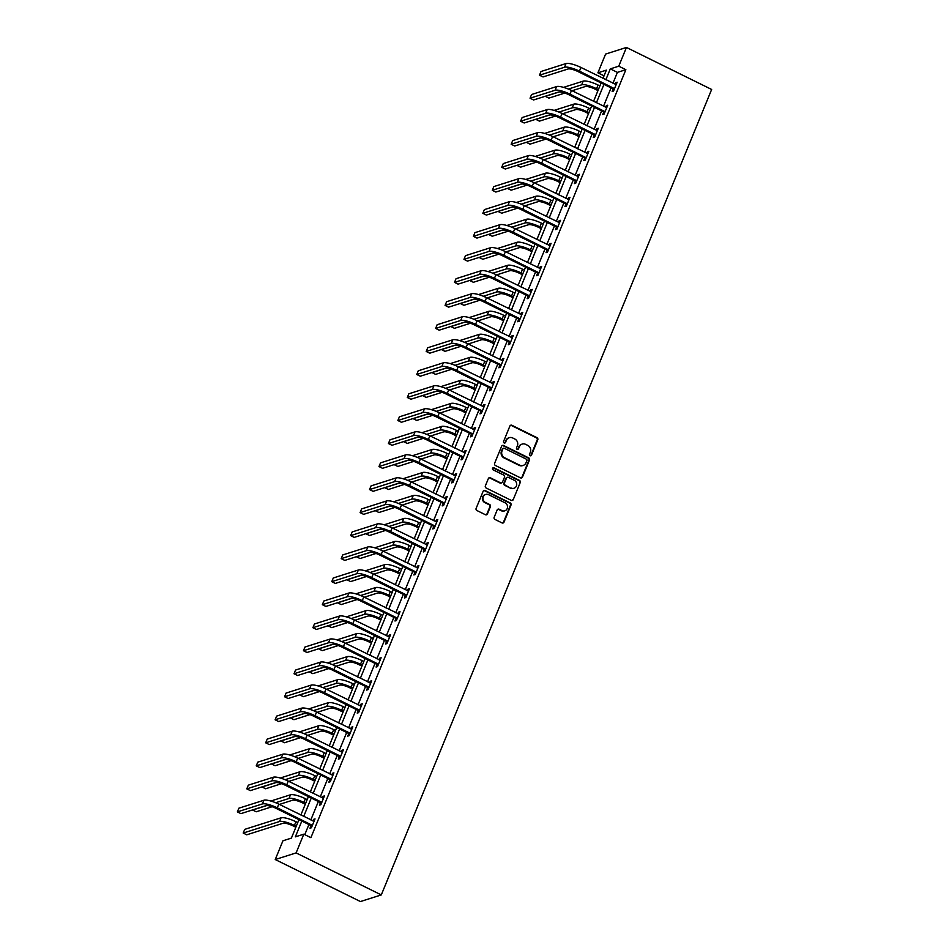 <?xml version="1.0" encoding="UTF-8"?>
<svg xmlns="http://www.w3.org/2000/svg" width="949" height="949" viewBox="0 0 949 949"><rect width="100%" height="100%" fill="white"/><g stroke="black" fill="none" stroke-linecap="round" stroke-linejoin="round"><path stroke-width="1.42" d="M530.064 455.722A1.127 1.056 72.4 0 0 531.464 455.188L537.775 439.79A1.613 1.507 72.4 0 0 536.968 437.655L511.891 425.282A1.613 1.507 72.4 0 0 509.898 426.042L503.587 441.439A1.127 1.056 72.4 0 0 504.904 442.993A1.127 1.056 72.4 0 0 505.532 442.4L506.351 440.407A5.16 4.816 72.4 0 1 512.721 437.975L514.809 439.007A5.16 4.816 72.4 0 1 517.359 445.84L516.553 447.833A1.127 1.056 72.4 0 0 517.869 449.387A1.127 1.056 72.4 0 0 518.498 448.794L519.317 446.801A5.16 4.816 72.4 0 1 525.675 444.369L527.763 445.389A5.16 4.816 72.4 0 1 530.325 452.234L529.506 454.227A1.127 1.056 72.4 0 0 530.064 455.722M530.527 455.828A1.127 1.056 72.4 0 0 530.894 455.366L537.205 439.968A1.613 1.507 72.4 0 0 536.41 437.833L511.321 425.46A1.613 1.507 72.4 0 0 510.526 425.318M504.607 443.041A1.127 1.056 72.4 0 0 504.975 442.578L506.351 440.407M517.573 449.435A1.127 1.056 72.4 0 0 517.94 448.972L519.317 446.801M494.168 517.3A1.613 1.507 72.4 0 0 494.975 519.435L502.009 522.899A1.613 1.507 72.4 0 0 504.002 522.14L511.013 505.046A1.613 1.507 72.4 0 0 510.206 502.911L485.129 490.538A1.613 1.507 72.4 0 0 483.136 491.309L476.125 508.391A1.613 1.507 72.4 0 0 476.92 510.526L485.425 514.726A1.613 1.507 72.4 0 0 487.418 513.967L490.419 506.647A1.613 1.507 72.4 0 0 489.613 504.512L485.402 502.436A4.318 4.021 72.4 0 1 485.686 494.441A4.318 4.021 72.4 0 1 488.581 494.678L505.093 502.828A4.318 4.021 72.4 0 1 504.809 510.811A4.318 4.021 72.4 0 1 501.914 510.574L499.162 509.222A1.613 1.507 72.4 0 0 497.169 509.981L494.168 517.3M618.76 66.193L625.865 69.692L310.892 837.67L303.799 834.171L296.112 852.914L381.296 894.919L711.643 89.467L626.447 47.45L618.76 66.193L610.302 68.886L605.853 79.728M520.491 477.857A1.613 1.507 72.4 0 0 522.472 477.098L529.483 460.004A1.613 1.507 72.4 0 0 528.688 457.869L503.599 445.496A1.613 1.507 72.4 0 0 501.606 446.255L494.607 463.349A1.613 1.507 72.4 0 0 495.402 465.484L520.491 477.857M520.242 482.519L513.243 499.613A1.613 1.507 72.4 0 1 511.25 500.384L486.161 488.011A1.613 1.507 72.4 0 1 485.366 485.876L488.367 478.557A1.613 1.507 72.4 0 1 490.348 477.798L500.526 482.816A1.613 1.507 72.4 0 0 502.507 482.056L504.5 477.193A1.613 1.507 72.4 0 0 503.705 475.058L493.112 469.838A1.127 1.056 72.4 0 1 493.183 467.75A1.127 1.056 72.4 0 1 493.943 467.81L519.447 480.384A1.613 1.507 72.4 0 1 520.242 482.519L513.243 499.613M298.959 819.651L291.39 838.109L282.932 840.79L275.246 859.533L360.442 901.55L381.296 894.919M625.865 69.692L617.408 72.385L612.959 83.227M611.049 87.877L603.517 106.252M601.607 110.891L594.074 129.278M592.164 133.916L584.631 152.291M582.722 156.941L575.189 175.316M573.291 179.954L565.746 198.341M563.848 202.979L556.304 221.366M554.406 226.004L546.861 244.379M544.963 249.018L537.419 267.404M535.521 272.043L527.976 290.43M526.078 295.068L518.534 313.443M516.636 318.081L509.091 336.468M507.193 341.106L499.649 359.493M497.751 364.131L490.218 382.506M488.308 387.156L480.775 405.531M478.865 410.17L471.333 428.557M469.423 433.195L461.89 451.582M459.98 456.22L452.448 474.595M450.538 479.233L443.005 497.62M441.095 502.258L433.563 520.645M431.653 525.283L424.12 543.658M422.222 548.297L414.677 566.683M412.779 571.322L405.235 589.709M403.337 594.347L395.792 612.722M393.894 617.372L386.35 635.747M384.452 640.385L376.907 658.772M375.009 663.41L367.465 681.785M365.567 686.435L358.022 704.81M356.124 709.449L348.58 727.836M346.682 732.474L339.149 750.861M337.239 755.499L329.706 773.874M327.796 778.512L320.264 796.899M318.354 801.537L310.821 819.924M308.911 824.562L304.771 834.646M613.113 89.111L612.129 91.507L613.54 91.057L617.17 82.207L615.771 82.658L615.094 84.283M603.671 112.136L602.698 114.532L604.098 114.082L607.728 105.232L606.328 105.683L605.652 107.308M594.228 135.161L593.255 137.558L594.655 137.107L598.297 128.245L596.885 128.696L596.209 130.333M584.786 158.175L583.813 160.571L585.213 160.132L588.855 151.271L587.443 151.721L586.767 153.347M575.355 181.2L574.37 183.596L575.782 183.145L579.412 174.296L578 174.746L577.324 176.372M565.912 204.225L564.928 206.621L566.339 206.17L569.969 197.321L568.558 197.76L567.882 199.397M556.47 227.238L555.485 229.634L556.897 229.195L560.527 220.334L559.115 220.785L558.451 222.422M547.027 250.263L546.043 252.659L547.454 252.209L551.084 243.359L549.673 243.81L549.008 245.435M537.585 273.288L536.6 275.685L538.012 275.234L541.642 266.384L540.23 266.823L539.566 268.46M528.142 296.313L527.158 298.698L528.569 298.259L532.199 289.398L530.788 289.848L530.123 291.485M518.7 319.327L517.715 321.723L519.127 321.272L522.757 312.423L521.345 312.873L520.681 314.499M509.257 342.352L508.273 344.748L509.684 344.297L513.314 335.448L511.902 335.887L511.238 337.524M499.815 365.377L498.83 367.773L500.242 367.322L503.872 358.461L502.46 358.912L501.796 360.549M490.372 388.39L489.387 390.786L490.799 390.347L494.429 381.486L493.017 381.937L492.353 383.562M480.929 411.415L479.945 413.811L481.357 413.361L484.986 404.511L483.575 404.962L482.911 406.587M471.487 434.44L470.502 436.837L471.914 436.386L475.544 427.524L474.144 427.975L473.468 429.612M462.044 457.454L461.06 459.85L462.471 459.411L466.101 450.55L464.702 451L464.025 452.637M452.602 480.479L451.629 482.875L453.029 482.424L456.659 473.575L455.259 474.026L454.583 475.651M443.159 503.504L442.187 505.9L443.586 505.449L447.228 496.6L445.816 497.039L445.14 498.676M433.717 526.529L432.744 528.913L434.144 528.474L437.786 519.613L436.374 520.064L435.698 521.701M424.286 549.542L423.301 551.938L424.713 551.488L428.343 542.638L426.931 543.089L426.255 544.714M414.843 572.567L413.859 574.964L415.271 574.513L418.9 565.663L417.489 566.102L416.813 567.739M405.401 595.592L404.416 597.989L405.828 597.538L409.458 588.677L408.046 589.127L407.382 590.764M395.958 618.606L394.974 621.002L396.385 620.551L400.015 611.702L398.604 612.152L397.939 613.778M386.516 641.631L385.531 644.027L386.943 643.576L390.573 634.727L389.161 635.178L388.497 636.803M377.073 664.656L376.089 667.052L377.5 666.601L381.13 657.74L379.719 658.191L379.054 659.828M367.631 687.669L366.646 690.065L368.058 689.626L371.688 680.765L370.276 681.216L369.612 682.841M358.188 710.694L357.204 713.09L358.615 712.64L362.245 703.79L360.834 704.241L360.169 705.866M348.746 733.719L347.761 736.116L349.173 735.665L352.803 726.815L351.391 727.254L350.727 728.891M339.303 756.733L338.318 759.129L339.73 758.69L343.36 749.829L341.948 750.279L341.284 751.916M329.861 779.758L328.876 782.154L330.288 781.703L333.918 772.854L332.506 773.305L331.842 774.93M320.418 802.783L319.433 805.179L320.845 804.728L324.475 795.879L323.075 796.318L322.399 797.955M310.975 825.808L309.991 828.204L311.402 827.753L315.032 818.892L313.633 819.343L312.956 820.98M604.015 75.837L597.906 72.824L605.592 54.081L626.447 47.45M275.246 859.533L296.112 852.914M301.818 821.063L295.341 836.852L303.799 834.171M603.955 84.366L596.411 102.753M594.513 107.391L586.968 125.778M585.07 130.416L577.526 148.791M575.628 153.43L568.083 171.816M566.185 176.455L558.653 194.842M556.743 199.48L549.21 217.855M547.3 222.505L539.767 240.88M537.858 245.518L530.325 263.905M528.415 268.543L520.882 286.918M518.973 291.568L511.44 309.943M509.53 314.582L501.997 332.969M500.087 337.607L492.555 355.994M490.657 360.632L483.112 379.007M481.214 383.645L473.67 402.032M471.772 406.67L464.227 425.057M462.329 429.695L454.785 448.07M452.887 452.72L445.342 471.095M443.444 475.734L435.899 494.121M434.001 498.759L426.457 517.134M424.559 521.784L417.014 540.159M415.116 544.797L407.584 563.184M405.674 567.822L398.141 586.209M396.231 590.847L388.699 609.222M386.789 613.861L379.256 632.248M377.346 636.886L369.813 655.273M367.904 659.911L360.371 678.286M358.461 682.924L350.928 701.311M349.018 705.949L341.486 724.336M339.588 728.974L332.043 747.349M330.145 751.999L322.601 770.374M320.703 775.013L313.158 793.4M311.26 798.038L303.716 816.425M603.006 78.328L606.364 70.131L597.906 72.824M300.869 815.013L308.401 796.626M310.311 791.988L317.844 773.613M319.742 768.963L327.286 750.588M329.184 745.95L336.729 727.563M338.627 722.924L346.171 704.549M348.069 699.899L355.614 681.524M357.512 676.886L365.057 658.499M366.955 653.861L374.499 635.474M376.397 630.836L383.942 612.461M385.84 607.823L393.384 589.436M395.282 584.798L402.815 566.411M404.725 561.772L412.257 543.397M414.167 538.747L421.7 520.372M423.61 515.734L431.143 497.347M433.052 492.709L440.585 474.334M442.495 469.684L450.028 451.309M451.938 446.671L459.47 428.284M461.38 423.645L468.913 405.259M470.811 400.62L478.355 382.245M480.253 377.607L487.798 359.22M489.696 354.582L497.24 336.195M499.138 331.557L506.683 313.182M508.581 308.544L516.126 290.157M518.024 285.519L525.568 267.132M527.466 262.493L535.011 244.118M536.909 239.468L544.453 221.093M546.351 216.455L553.884 198.068M555.794 193.43L563.326 175.055M565.236 170.405L572.769 152.03M574.679 147.392L582.212 129.005M584.121 124.366L591.654 105.98M593.564 101.341L601.097 82.966M617.408 72.385L610.302 68.886M615.771 82.658L616.791 83.156M606.328 105.683L607.348 106.181M596.885 128.696L597.906 129.206M587.443 151.721L588.463 152.22M578 174.746L579.02 175.245M568.558 197.76L569.578 198.27M559.115 220.785L560.135 221.283M549.673 243.81L550.693 244.308M540.23 266.823L541.25 267.333M530.788 289.848L531.808 290.347M521.345 312.873L522.365 313.372M511.902 335.887L512.923 336.397M502.46 358.912L503.48 359.422M493.017 381.937L494.038 382.435M483.575 404.962L484.595 405.46M474.144 427.975L475.152 428.485M464.702 451L465.722 451.499M455.259 474.026L456.279 474.524M445.816 497.039L446.837 497.549M436.374 520.064L437.394 520.562M426.931 543.089L427.952 543.587M417.489 566.102L418.509 566.612M408.046 589.127L409.066 589.637M398.604 612.152L399.624 612.651M389.161 635.178L390.181 635.676M379.719 658.191L380.739 658.701M370.276 681.216L371.296 681.714M360.834 704.241L361.854 704.739M351.391 727.254L352.411 727.764M341.948 750.279L342.969 750.778M332.506 773.305L333.526 773.803M323.075 796.318L324.084 796.828M313.633 819.343L314.653 819.841M521.938 444.179A5.16 4.816 72.4 0 0 518.747 446.979M508.972 437.786A5.16 4.816 72.4 0 0 505.793 440.585M521.274 477.999A1.613 1.507 72.4 0 0 521.914 477.276L528.925 460.182A1.613 1.507 72.4 0 0 528.119 458.047L503.041 445.674A1.613 1.507 72.4 0 0 502.246 445.52M526.885 460.633A1.127 1.056 72.4 0 0 526.315 459.138L504.299 448.272A1.127 1.056 72.4 0 0 502.911 448.806L502.045 450.905A5.16 4.816 72.4 0 0 504.607 457.75L519.661 465.164A5.16 4.816 72.4 0 0 526.019 462.732L526.885 460.633M503.278 448.343A1.127 1.056 72.4 0 0 502.341 448.984L502.911 448.806M522.84 465.532A5.16 4.816 72.4 0 1 519.091 465.342L504.038 457.928A5.16 4.816 72.4 0 1 501.487 451.083L502.341 448.984M512.045 500.526A1.613 1.507 72.4 0 0 512.674 499.791M501.321 482.958A1.613 1.507 72.4 0 1 499.957 482.994L489.791 477.976A1.613 1.507 72.4 0 0 488.996 477.822M519.684 482.709A1.613 1.507 72.4 0 0 518.889 480.574L493.385 467.987A1.127 1.056 72.4 0 0 492.922 467.881M511.084 488.023A4.318 4.021 72.4 0 0 516.719 484.476A4.318 4.021 72.4 0 0 514.263 480.265L508.439 477.394A1.613 1.507 72.4 0 0 506.458 478.166L504.465 483.017A1.613 1.507 72.4 0 0 505.259 485.153L510.515 488.201A4.318 4.021 72.4 0 0 513.694 488.332M507.086 477.43A1.613 1.507 72.4 0 0 505.888 478.343L506.458 478.166M510.515 488.201L504.702 485.33A1.613 1.507 72.4 0 1 503.895 483.195L505.888 478.343M504.524 510.894A4.318 4.021 72.4 0 1 501.345 510.752L498.593 509.399A1.613 1.507 72.4 0 0 497.81 509.245M485.402 494.548A4.318 4.021 72.4 0 0 484.832 502.614L485.402 502.436M486.22 514.868A1.613 1.507 72.4 0 0 486.849 514.144L489.85 506.825A1.613 1.507 72.4 0 0 489.055 504.69L484.832 502.614M502.804 523.053A1.613 1.507 72.4 0 0 503.433 522.318L510.443 505.224A1.613 1.507 72.4 0 0 509.649 503.089L484.559 490.716A1.613 1.507 72.4 0 0 483.765 490.574M597.977 90.57L595.142 89.17A8.221 1.981 -157.7 0 0 585.225 86.561L572.069 90.748M568.356 89.052L581.678 84.817A12.325 2.966 22.3 0 1 596.553 88.72L598.368 89.621M563.54 87.367L583.196 81.128A12.325 2.966 22.3 0 1 598.072 85.03L599.887 85.932M564.857 93.038L548.89 98.115L545.343 96.359L559.424 91.887M616.198 84.603L580.942 67.45L579.436 71.139L614.525 88.672M613.956 90.048L612.746 88.708L578.024 71.578A8.221 1.981 -157.7 0 0 568.107 68.98L543.042 76.94L539.495 75.196L564.56 67.225A12.325 2.966 22.3 0 1 579.436 71.139M539.495 75.196L541.013 71.507L566.067 63.536A12.325 2.966 22.3 0 1 580.942 67.45M612.746 88.708L614.157 88.257M588.534 113.595L585.699 112.196A8.221 1.981 -157.7 0 0 575.782 109.586L562.627 113.773M558.914 112.077L572.235 107.842A12.325 2.966 22.3 0 1 587.111 111.745L588.926 112.634M554.097 110.392L573.754 104.153A12.325 2.966 22.3 0 1 588.629 108.056L590.444 108.945M555.414 116.063L539.447 121.14L535.9 119.384L549.981 114.912M579.092 136.609L576.257 135.209A8.221 1.981 -157.7 0 0 566.339 132.611L553.184 136.786M549.471 135.09L562.793 130.855A12.325 2.966 22.3 0 1 577.668 134.77L579.483 135.66M544.667 133.418L564.311 127.166A12.325 2.966 22.3 0 1 579.187 131.081L581.002 131.97M545.972 139.088L530.005 144.153L526.458 142.409L540.539 137.937M606.755 107.628L571.5 90.463L569.993 94.153L605.082 111.685M604.513 113.061L603.303 111.733L568.581 94.603A8.221 1.981 -157.7 0 0 558.664 92.006L533.599 99.965L530.052 98.21L555.118 90.25A12.325 2.966 22.3 0 1 569.993 94.153M530.052 98.21L531.57 94.52L556.624 86.561A12.325 2.966 22.3 0 1 571.5 90.463M603.303 111.733L604.715 111.282M597.312 130.642L562.057 113.489L560.551 117.178L595.64 134.711M595.082 136.087L593.86 134.746L559.139 117.629A8.221 1.981 -157.7 0 0 549.222 115.019L524.156 122.99L520.61 121.235L545.675 113.275A12.325 2.966 22.3 0 1 560.551 117.178M520.61 121.235L522.128 117.546L547.182 109.586A12.325 2.966 22.3 0 1 562.057 113.489M593.86 134.746L595.272 134.307M569.649 159.634L566.826 158.234A8.221 1.981 -157.7 0 0 556.897 155.636L543.741 159.812M540.028 158.115L553.35 153.88A12.325 2.966 22.3 0 1 568.226 157.783L570.041 158.685M535.224 156.431L554.868 150.191A12.325 2.966 22.3 0 1 569.744 154.094L571.559 154.995M536.529 162.113L520.562 167.178L517.015 165.434L531.096 160.95M560.207 182.659L557.383 181.259A8.221 1.981 -157.7 0 0 547.454 178.649L534.299 182.837M530.586 181.14L543.907 176.905A12.325 2.966 22.3 0 1 558.783 180.808L560.598 181.71M525.782 179.456L545.426 173.216A12.325 2.966 22.3 0 1 560.301 177.119L562.116 178.021M527.086 185.126L511.12 190.203L507.573 188.448L521.653 183.976M550.776 205.672L547.941 204.284A8.221 1.981 -157.7 0 0 538.024 201.674L524.868 205.85M521.143 204.154L534.465 199.919A12.325 2.966 22.3 0 1 549.341 203.833L551.155 204.723M516.339 202.481L535.983 196.229A12.325 2.966 22.3 0 1 550.859 200.144L552.674 201.034M517.644 208.151L501.689 213.217L498.13 211.473L512.211 207.001M587.87 153.667L552.615 136.514L551.108 140.203L586.197 157.736M585.64 159.112L584.418 157.771L549.696 140.654A8.221 1.981 -157.7 0 0 539.779 138.044L514.726 146.004L511.167 144.26L536.232 136.288A12.325 2.966 22.3 0 1 551.108 140.203M511.167 144.26L512.685 140.571L537.739 132.599A12.325 2.966 22.3 0 1 552.615 136.514M584.418 157.771L585.83 157.32M578.427 176.692L543.184 159.527L541.665 163.216L576.755 180.749M576.197 182.137L574.975 180.796L540.254 163.667A8.221 1.981 -157.7 0 0 530.337 161.069L505.283 169.029L501.724 167.273L526.79 159.313A12.325 2.966 22.3 0 1 541.665 163.216M501.724 167.273L503.243 163.584L528.296 155.624A12.325 2.966 22.3 0 1 543.184 159.527M574.975 180.796L576.387 180.346M568.985 199.705L533.741 182.552L532.223 186.241L567.312 203.774M566.755 205.15L565.545 203.81L530.811 186.692A8.221 1.981 -157.7 0 0 520.894 184.082L495.841 192.054L492.282 190.298L517.347 182.338A12.325 2.966 22.3 0 1 532.223 186.241M492.282 190.298L493.8 186.609L518.854 178.649A12.325 2.966 22.3 0 1 533.741 182.552M565.545 203.81L566.944 203.371M541.333 228.697L538.498 227.297A8.221 1.981 -157.7 0 0 528.581 224.699L515.426 228.875M511.701 227.179L525.022 222.944A12.325 2.966 22.3 0 1 539.91 226.847L541.713 227.748M506.896 225.494L526.541 219.255A12.325 2.966 22.3 0 1 541.416 223.157L543.231 224.059M508.201 231.176L492.246 236.242L488.688 234.498L502.768 230.014M559.542 222.73L524.299 205.577L522.78 209.266L557.87 226.799M557.312 228.175L556.102 226.835L521.369 209.717A8.221 1.981 -157.7 0 0 511.452 207.107L486.398 215.067L482.839 213.323L507.905 205.352A12.325 2.966 22.3 0 1 522.78 209.266M482.839 213.323L484.358 209.634L509.423 201.662A12.325 2.966 22.3 0 1 524.299 205.577M556.102 226.835L557.502 226.384M531.891 251.722L529.056 250.322A8.221 1.981 -157.7 0 0 519.139 247.713L505.983 251.9M502.258 250.204L515.58 245.969A12.325 2.966 22.3 0 1 530.467 249.872L532.282 250.773M497.454 248.519L517.098 242.28A12.325 2.966 22.3 0 1 531.974 246.182L533.789 247.084M498.759 254.19L482.804 259.267L479.245 257.511L493.326 253.039M550.1 245.755L514.856 228.602L513.338 232.291L548.439 249.812M547.87 251.2L546.66 249.86L511.926 232.73A8.221 1.981 -157.7 0 0 502.009 230.132L476.956 238.092L473.409 236.348L498.462 228.377A12.325 2.966 22.3 0 1 513.338 232.291M473.409 236.348L474.915 232.659L499.981 224.688A12.325 2.966 22.3 0 1 514.856 228.602M546.66 249.86L548.059 249.409M522.448 274.736L519.613 273.348A8.221 1.981 -157.7 0 0 509.696 270.738L496.541 274.925M492.816 273.217L506.137 268.982A12.325 2.966 22.3 0 1 521.025 272.897L522.84 273.787M488.011 271.544L507.656 265.293A12.325 2.966 22.3 0 1 522.531 269.208L524.346 270.097M489.316 277.215L473.361 282.292L469.802 280.536L483.883 276.064M540.657 268.781L505.414 251.615L503.895 255.305L538.996 272.838M538.427 274.214L537.217 272.885L502.484 255.756A8.221 1.981 -157.7 0 0 492.567 253.146L467.513 261.117L463.966 259.362L489.02 251.402A12.325 2.966 22.3 0 1 503.895 255.305M463.966 259.362L465.473 255.672L490.538 247.713A12.325 2.966 22.3 0 1 505.414 251.615M537.217 272.885L538.617 272.434M513.006 297.761L510.171 296.361A8.221 1.981 -157.7 0 0 500.253 293.763L487.098 297.939M483.373 296.242L496.707 292.007A12.325 2.966 22.3 0 1 511.582 295.922L513.397 296.812M478.569 294.57L498.213 288.318A12.325 2.966 22.3 0 1 513.089 292.233L514.904 293.122M479.874 300.24L463.919 305.305L460.372 303.561L474.441 299.077M531.215 291.794L495.971 274.641L494.453 278.33L529.554 295.863M528.984 297.239L527.774 295.898L493.041 278.781A8.221 1.981 -157.7 0 0 483.124 276.171L458.07 284.142L454.524 282.387L479.577 274.427A12.325 2.966 22.3 0 1 494.453 278.33M454.524 282.387L456.03 278.698L481.096 270.738A12.325 2.966 22.3 0 1 495.971 274.641M527.774 295.898L529.186 295.447M503.563 320.786L500.728 319.386A8.221 1.981 -157.7 0 0 490.811 316.776L477.655 320.964M473.931 319.267L487.264 315.032A12.325 2.966 22.3 0 1 502.14 318.935L503.955 319.837M469.126 317.583L488.771 311.343A12.325 2.966 22.3 0 1 503.646 315.246L505.461 316.147M470.431 323.253L454.476 328.33L450.929 326.575L464.998 322.102M521.772 314.819L486.529 297.666L485.01 301.355L520.111 318.876M519.542 320.264L518.332 318.923L483.61 301.794A8.221 1.981 -157.7 0 0 473.681 299.196L448.628 307.156L445.081 305.412L470.135 297.44A12.325 2.966 22.3 0 1 485.01 301.355M445.081 305.412L446.588 301.723L471.653 293.751A12.325 2.966 22.3 0 1 486.529 297.666M518.332 318.923L519.744 318.473M494.121 343.811L491.285 342.411A8.221 1.981 -157.7 0 0 481.368 339.801L468.213 343.989M464.488 342.292L477.822 338.058A12.325 2.966 22.3 0 1 492.697 341.96L494.512 342.85M459.684 340.608L479.328 334.368A12.325 2.966 22.3 0 1 494.204 338.271L496.019 339.161M460.989 346.278L445.034 351.355L441.487 349.6L455.567 345.128M512.33 337.844L477.086 320.679L475.568 324.368L510.669 341.901M510.099 343.277L508.889 341.948L474.168 324.819A8.221 1.981 -157.7 0 0 464.251 322.209L439.185 330.181L435.638 328.425L460.692 320.465A12.325 2.966 22.3 0 1 475.568 324.368M435.638 328.425L437.145 324.736L462.21 316.776A12.325 2.966 22.3 0 1 477.086 320.679M508.889 341.948L510.301 341.498M484.678 366.824L481.843 365.424A8.221 1.981 -157.7 0 0 471.926 362.826L458.77 367.002M455.046 365.306L468.379 361.071A12.325 2.966 22.3 0 1 483.255 364.985L485.069 365.875M450.241 363.633L469.885 357.382A12.325 2.966 22.3 0 1 484.761 361.296L486.576 362.186M451.546 369.303L435.591 374.369L432.044 372.625L446.125 368.153M502.887 360.857L467.643 343.704L466.125 347.393L501.226 364.926M500.657 366.302L499.447 364.962L464.725 347.844A8.221 1.981 -157.7 0 0 454.808 345.234L429.743 353.206L426.196 351.45L451.249 343.491A12.325 2.966 22.3 0 1 466.125 347.393M426.196 351.45L427.702 347.761L452.768 339.801A12.325 2.966 22.3 0 1 467.643 343.704M499.447 364.962L500.858 364.523M475.235 389.849L472.4 388.449A8.221 1.981 -157.7 0 0 462.483 385.852L449.328 390.027M445.615 388.331L458.936 384.096A12.325 2.966 22.3 0 1 473.812 387.999L475.627 388.9M440.799 386.646L460.443 380.407A12.325 2.966 22.3 0 1 475.319 384.309L477.133 385.211M442.104 392.317L426.148 397.394L422.602 395.638L436.682 391.166M493.444 383.882L458.201 366.729L456.694 370.418L491.784 387.951M491.214 389.327L490.004 387.987L455.283 370.857A8.221 1.981 -157.7 0 0 445.366 368.259L420.3 376.219L416.753 374.475L441.807 366.504A12.325 2.966 22.3 0 1 456.694 370.418M416.753 374.475L418.26 370.786L443.325 362.815A12.325 2.966 22.3 0 1 458.201 366.729M490.004 387.987L491.416 387.536M465.793 412.874L462.958 411.475A8.221 1.981 -157.7 0 0 453.041 408.865L439.885 413.052M436.172 411.356L449.494 407.121A12.325 2.966 22.3 0 1 464.369 411.024L466.184 411.913M431.356 409.671L451 403.432A12.325 2.966 22.3 0 1 465.888 407.335L467.703 408.224M432.661 415.342L416.706 420.419L413.159 418.663L427.24 414.191M484.002 406.907L448.758 389.742L447.252 393.432L482.341 410.964M481.772 412.352L480.562 411.012L445.84 393.882A8.221 1.981 -157.7 0 0 435.923 391.285L410.858 399.244L407.311 397.489L432.364 389.529A12.325 2.966 22.3 0 1 447.252 393.432M407.311 397.489L408.829 393.799L433.883 385.84A12.325 2.966 22.3 0 1 448.758 389.742M480.562 411.012L481.973 410.561M456.35 435.888L453.515 434.5A8.221 1.981 -157.7 0 0 443.598 431.89L430.443 436.066M426.73 434.369L440.051 430.134A12.325 2.966 22.3 0 1 454.927 434.049L456.742 434.939M421.914 432.697L441.558 426.445A12.325 2.966 22.3 0 1 456.445 430.36L458.26 431.249M423.218 438.367L407.263 443.432L403.716 441.688L417.797 437.216M474.571 429.921L439.316 412.768L437.809 416.457L472.899 433.99M472.329 435.366L471.119 434.025L436.398 416.908A8.221 1.981 -157.7 0 0 426.481 414.298L401.415 422.269L397.868 420.514L422.934 412.554A12.325 2.966 22.3 0 1 437.809 416.457M397.868 420.514L399.387 416.825L424.44 408.865A12.325 2.966 22.3 0 1 439.316 412.768M471.119 434.025L472.531 433.586M446.908 458.913L444.073 457.513A8.221 1.981 -157.7 0 0 434.156 454.915L421 459.091M417.287 457.394L430.609 453.159A12.325 2.966 22.3 0 1 445.484 457.062L447.299 457.964M412.471 455.71L432.127 449.47A12.325 2.966 22.3 0 1 447.003 453.373L448.818 454.274M413.788 461.392L397.821 466.457L394.274 464.713L408.355 460.229M465.129 452.946L429.873 435.793L428.367 439.482L463.456 457.015M462.887 458.391L461.677 457.05L426.955 439.933A8.221 1.981 -157.7 0 0 417.038 437.323L391.973 445.283L388.426 443.539L413.491 435.567A12.325 2.966 22.3 0 1 428.367 439.482M388.426 443.539L389.944 439.85L414.998 431.878A12.325 2.966 22.3 0 1 429.873 435.793M461.677 457.05L463.088 456.599M437.465 481.938L434.63 480.538A8.221 1.981 -157.7 0 0 424.713 477.928L411.558 482.116M407.845 480.419L421.166 476.184A12.325 2.966 22.3 0 1 436.042 480.087L437.857 480.989M403.028 478.735L422.685 472.495A12.325 2.966 22.3 0 1 437.56 476.398L439.375 477.3M404.345 484.405L388.378 489.482L384.831 487.727L398.912 483.255M455.686 475.971L420.431 458.806L418.924 462.507L454.013 480.028M453.444 481.416L452.234 480.075L417.513 462.946A8.221 1.981 -157.7 0 0 407.596 460.348L382.53 468.308L378.983 466.564L404.049 458.592A12.325 2.966 22.3 0 1 418.924 462.507M378.983 466.564L380.502 462.875L405.555 454.903A12.325 2.966 22.3 0 1 420.431 458.806M452.234 480.075L453.646 479.625M428.023 504.951L425.188 503.563A8.221 1.981 -157.7 0 0 415.271 500.953L402.115 505.129M398.402 503.433L411.724 499.198A12.325 2.966 22.3 0 1 426.599 503.112L428.414 504.002M393.598 501.76L413.242 495.508A12.325 2.966 22.3 0 1 428.118 499.423L429.933 500.313M394.903 507.43L378.936 512.507L375.389 510.752L389.47 506.28M446.244 498.996L410.988 481.831L409.482 485.52L444.571 503.053M444.013 504.429L442.792 503.1L408.07 485.971A8.221 1.981 -157.7 0 0 398.153 483.361L373.087 491.333L369.541 489.577L394.606 481.618A12.325 2.966 22.3 0 1 409.482 485.52M369.541 489.577L371.059 485.888L396.113 477.928A12.325 2.966 22.3 0 1 410.988 481.831M442.792 503.1L444.203 502.65M418.58 527.976L415.745 526.576A8.221 1.981 -157.7 0 0 405.828 523.978L392.672 528.154M388.96 526.458L402.281 522.223A12.325 2.966 22.3 0 1 417.157 526.137L418.972 527.027M384.155 524.785L403.799 518.534A12.325 2.966 22.3 0 1 418.675 522.448L420.49 523.338M385.46 530.455L369.493 535.521L365.946 533.777L380.027 529.293M436.801 522.009L401.546 504.856L400.039 508.545L435.128 526.078M434.571 527.454L433.349 526.114L398.627 508.996A8.221 1.981 -157.7 0 0 388.71 506.386L363.657 514.346L360.098 512.602L385.164 504.631A12.325 2.966 22.3 0 1 400.039 508.545M360.098 512.602L361.616 508.913L386.67 500.942A12.325 2.966 22.3 0 1 401.546 504.856M433.349 526.114L434.761 525.663M409.138 551.001L406.314 549.601A8.221 1.981 -157.7 0 0 396.385 546.992L383.23 551.179M379.517 549.483L392.839 545.248A12.325 2.966 22.3 0 1 407.714 549.151L409.529 550.052M374.713 547.798L394.357 541.559A12.325 2.966 22.3 0 1 409.233 545.461L411.047 546.363M376.018 553.469L360.051 558.546L356.504 556.79L370.584 552.318M427.358 545.034L392.115 527.881L390.597 531.57L425.686 549.091M425.128 550.479L423.906 549.139L389.185 532.009A8.221 1.981 -157.7 0 0 379.268 529.412L354.214 537.371L350.656 535.627L375.721 527.656A12.325 2.966 22.3 0 1 390.597 531.57M350.656 535.627L352.174 531.938L377.228 523.967A12.325 2.966 22.3 0 1 392.115 527.881M423.906 549.139L425.318 548.688M399.707 574.026L396.872 572.627A8.221 1.981 -157.7 0 0 386.955 570.017L373.799 574.204M370.074 572.508L383.396 568.273A12.325 2.966 22.3 0 1 398.272 572.176L400.087 573.066M365.27 570.823L384.914 564.584A12.325 2.966 22.3 0 1 399.79 568.487L401.605 569.376M366.575 576.494L350.62 581.571L347.061 579.815L361.142 575.343M417.916 568.06L382.672 550.894L381.154 554.584L416.243 572.117M415.686 573.493L414.464 572.164L379.742 555.035A8.221 1.981 -157.7 0 0 369.825 552.425L344.772 560.396L341.213 558.641L366.278 550.681A12.325 2.966 22.3 0 1 381.154 554.584M341.213 558.641L342.731 554.951L367.785 546.992A12.325 2.966 22.3 0 1 382.672 550.894M414.464 572.164L415.876 571.713M390.264 597.04L387.429 595.64A8.221 1.981 -157.7 0 0 377.512 593.042L364.357 597.218M360.632 595.521L373.953 591.286A12.325 2.966 22.3 0 1 388.829 595.201L390.644 596.091M355.828 593.849L375.472 587.597A12.325 2.966 22.3 0 1 390.347 591.512L392.162 592.401M357.132 599.519L341.177 604.584L337.619 602.84L351.699 598.368M408.473 591.073L373.23 573.92L371.711 577.609L406.801 595.142M406.243 596.518L405.033 595.177L370.3 578.06A8.221 1.981 -157.7 0 0 360.383 575.45L335.329 583.421L331.77 581.666L356.836 573.706A12.325 2.966 22.3 0 1 371.711 577.609M331.77 581.666L333.289 577.977L358.354 570.017A12.325 2.966 22.3 0 1 373.23 573.92M405.033 595.177L406.433 594.738M380.822 620.065L377.987 618.665A8.221 1.981 -157.7 0 0 368.07 616.055L354.914 620.243M351.189 618.546L364.511 614.311A12.325 2.966 22.3 0 1 379.398 618.214L381.213 619.116M346.385 616.862L366.029 610.622A12.325 2.966 22.3 0 1 380.905 614.525L382.72 615.426M347.69 622.532L331.735 627.609L328.176 625.854L342.257 621.381M399.031 614.098L363.787 596.945L362.269 600.634L397.37 618.167M396.801 619.543L395.591 618.202L360.857 601.073A8.221 1.981 -157.7 0 0 350.94 598.475L325.887 606.435L322.34 604.691L347.393 596.719A12.325 2.966 22.3 0 1 362.269 600.634M322.34 604.691L323.846 601.002L348.912 593.03A12.325 2.966 22.3 0 1 363.787 596.945M395.591 618.202L396.99 617.752M371.379 643.09L368.544 641.69A8.221 1.981 -157.7 0 0 358.627 639.08L345.472 643.268M341.747 641.571L355.068 637.337A12.325 2.966 22.3 0 1 369.956 641.239L371.771 642.129M336.942 639.887L356.587 633.647A12.325 2.966 22.3 0 1 371.462 637.55L373.277 638.44M338.247 645.557L322.292 650.634L318.734 648.879L332.814 644.407M389.588 637.123L354.345 619.958L352.826 623.647L387.927 641.18M387.358 642.556L386.148 641.227L351.415 624.098A8.221 1.981 -157.7 0 0 341.498 621.5L316.444 629.46L312.897 627.704L337.951 619.744A12.325 2.966 22.3 0 1 352.826 623.647M312.897 627.704L314.404 624.015L339.469 616.055A12.325 2.966 22.3 0 1 354.345 619.958M386.148 641.227L387.548 640.777M361.937 666.103L359.102 664.703A8.221 1.981 -157.7 0 0 349.185 662.105L336.029 666.281M332.304 664.585L345.638 660.35A12.325 2.966 22.3 0 1 360.513 664.264L362.328 665.154M327.5 662.912L347.144 656.661A12.325 2.966 22.3 0 1 362.02 660.575L363.835 661.465M328.805 668.582L312.85 673.648L309.303 671.904L323.372 667.432M380.146 660.136L344.902 642.983L343.384 646.672L378.485 664.205M377.916 665.581L376.706 664.241L341.972 647.123A8.221 1.981 -157.7 0 0 332.055 644.513L307.002 652.485L303.455 650.729L328.508 642.77A12.325 2.966 22.3 0 1 343.384 646.672M303.455 650.729L304.961 647.04L330.027 639.08A12.325 2.966 22.3 0 1 344.902 642.983M376.706 664.241L378.117 663.802M352.494 689.128L349.659 687.728A8.221 1.981 -157.7 0 0 339.742 685.131L326.586 689.306M322.862 687.61L336.195 683.375A12.325 2.966 22.3 0 1 351.071 687.278L352.886 688.179M318.057 685.925L337.702 679.686A12.325 2.966 22.3 0 1 352.577 683.588L354.392 684.49M319.362 691.607L303.407 696.673L299.86 694.929L313.929 690.445M370.703 683.161L335.46 666.008L333.941 669.697L369.042 687.23M368.473 688.606L367.263 687.266L332.541 670.148A8.221 1.981 -157.7 0 0 322.613 667.538L297.559 675.498L294.012 673.754L319.066 665.783A12.325 2.966 22.3 0 1 333.941 669.697M294.012 673.754L295.519 670.065L320.584 662.094A12.325 2.966 22.3 0 1 335.46 666.008M367.263 687.266L368.675 686.815M343.052 712.153L340.216 710.754A8.221 1.981 -157.7 0 0 330.299 708.144L317.144 712.331M313.419 710.635L326.753 706.4A12.325 2.966 22.3 0 1 341.628 710.303L343.443 711.204M308.615 708.95L328.259 702.711A12.325 2.966 22.3 0 1 343.135 706.614L344.95 707.515M309.92 714.621L293.965 719.698L290.418 717.942L304.499 713.47M361.261 706.186L326.017 689.021L324.499 692.711L359.6 710.243M359.03 711.631L357.82 710.291L323.099 693.161A8.221 1.981 -157.7 0 0 313.182 690.564L288.116 698.523L284.57 696.768L309.623 688.808A12.325 2.966 22.3 0 1 324.499 692.711M284.57 696.768L286.076 693.078L311.142 685.119A12.325 2.966 22.3 0 1 326.017 689.021M357.82 710.291L359.232 709.84M333.609 735.167L330.774 733.779A8.221 1.981 -157.7 0 0 320.857 731.169L307.701 735.345M303.977 733.648L317.31 729.413A12.325 2.966 22.3 0 1 332.186 733.328L334.001 734.218M299.172 731.976L318.817 725.724A12.325 2.966 22.3 0 1 333.692 729.639L335.507 730.528M300.477 737.646L284.522 742.723L280.975 740.967L295.056 736.495M351.818 729.2L316.575 712.047L315.056 715.736L350.157 733.269M349.588 734.645L348.378 733.304L313.656 716.187A8.221 1.981 -157.7 0 0 303.739 713.577L278.674 721.548L275.127 719.793L300.181 711.833A12.325 2.966 22.3 0 1 315.056 715.736M275.127 719.793L276.633 716.104L301.699 708.144A12.325 2.966 22.3 0 1 316.575 712.047M348.378 733.304L349.79 732.865M324.167 758.192L321.331 756.792A8.221 1.981 -157.7 0 0 311.414 754.194L298.259 758.37M294.546 756.673L307.867 752.438A12.325 2.966 22.3 0 1 322.743 756.353L324.558 757.243M289.73 754.989L309.374 748.749A12.325 2.966 22.3 0 1 324.25 752.652L326.065 753.553M291.035 760.671L275.08 765.736L271.533 763.992L285.613 759.508M342.375 752.225L307.132 735.072L305.625 738.761L340.715 756.294M340.145 757.67L338.935 756.329L304.214 739.212A8.221 1.981 -157.7 0 0 294.297 736.602L269.231 744.562L265.684 742.818L290.738 734.846A12.325 2.966 22.3 0 1 305.625 738.761M265.684 742.818L267.191 739.129L292.256 731.157A12.325 2.966 22.3 0 1 307.132 735.072M338.935 756.329L340.347 755.879M314.724 781.217L311.889 779.817A8.221 1.981 -157.7 0 0 301.972 777.207L288.816 781.395M285.103 779.698L298.425 775.463A12.325 2.966 22.3 0 1 313.3 779.366L315.115 780.268M280.287 778.014L299.931 771.774A12.325 2.966 22.3 0 1 314.819 775.677L316.622 776.579M281.592 783.684L265.637 788.761L262.09 787.006L276.171 782.534M332.933 775.25L297.689 758.097L296.183 761.786L331.272 779.307M330.703 780.695L329.493 779.354L294.771 762.225A8.221 1.981 -157.7 0 0 284.854 759.627L259.789 767.587L256.242 765.843L281.295 757.871A12.325 2.966 22.3 0 1 296.183 761.786M256.242 765.843L257.76 762.154L282.814 754.182A12.325 2.966 22.3 0 1 297.689 758.097M329.493 779.354L330.904 778.904M305.281 804.23L302.446 802.842A8.221 1.981 -157.7 0 0 292.529 800.232L279.374 804.42M275.661 802.724L288.982 798.477A12.325 2.966 22.3 0 1 303.858 802.391L305.673 803.281M270.845 801.039L290.489 794.788A12.325 2.966 22.3 0 1 305.376 798.702L307.191 799.592M272.149 806.709L256.194 811.786L252.648 810.031L266.728 805.559M323.502 798.275L288.247 781.11L286.74 784.799L321.83 802.332M321.26 803.708L320.05 802.38L285.329 785.25A8.221 1.981 -157.7 0 0 275.412 782.64L250.346 790.612L246.799 788.856L271.865 780.897A12.325 2.966 22.3 0 1 286.74 784.799M246.799 788.856L248.318 785.167L273.371 777.207A12.325 2.966 22.3 0 1 288.247 781.11M320.05 802.38L321.462 801.929M295.839 827.255L293.004 825.855A8.221 1.981 -157.7 0 0 283.087 823.258L246.752 834.8L243.205 833.056L279.54 821.502A12.325 2.966 22.3 0 1 294.415 825.416L296.23 826.306M243.205 833.056L244.723 829.367L281.058 817.813A12.325 2.966 22.3 0 1 295.934 821.727L297.749 822.617M314.06 821.288L278.804 804.135L277.298 807.824L312.387 825.357M311.818 826.733L310.608 825.393L275.886 808.275A8.221 1.981 -157.7 0 0 265.969 805.665L240.904 813.637L237.357 811.881L262.422 803.922A12.325 2.966 22.3 0 1 277.298 807.824M237.357 811.881L238.875 808.192L263.929 800.232A12.325 2.966 22.3 0 1 278.804 804.135M310.608 825.393L312.019 824.954M598.072 85.03L596.553 88.72M583.196 81.128L581.678 84.817M566.067 63.536L564.56 67.225M588.629 108.056L587.111 111.745M573.754 104.153L572.235 107.842M579.187 131.081L577.668 134.77M564.311 127.166L562.793 130.855M556.624 86.561L555.118 90.25M547.182 109.586L545.675 113.275M569.744 154.094L568.226 157.783M554.868 150.191L553.35 153.88M560.301 177.119L558.783 180.808M545.426 173.216L543.907 176.905M550.859 200.144L549.341 203.833M535.983 196.229L534.465 199.919M537.739 132.599L536.232 136.288M528.296 155.624L526.79 159.313M518.854 178.649L517.347 182.338M541.416 223.157L539.91 226.847M526.541 219.255L525.022 222.944M509.423 201.662L507.905 205.352M531.974 246.182L530.467 249.872M517.098 242.28L515.58 245.969M499.981 224.688L498.462 228.377M522.531 269.208L521.025 272.897M507.656 265.293L506.137 268.982M490.538 247.713L489.02 251.402M513.089 292.233L511.582 295.922M498.213 288.318L496.707 292.007M481.096 270.738L479.577 274.427M503.646 315.246L502.14 318.935M488.771 311.343L487.264 315.032M471.653 293.751L470.135 297.44M494.204 338.271L492.697 341.96M479.328 334.368L477.822 338.058M462.21 316.776L460.692 320.465M484.761 361.296L483.255 364.985M469.885 357.382L468.379 361.071M452.768 339.801L451.249 343.491M475.319 384.309L473.812 387.999M460.443 380.407L458.936 384.096M443.325 362.815L441.807 366.504M465.888 407.335L464.369 411.024M451 403.432L449.494 407.121M433.883 385.84L432.364 389.529M456.445 430.36L454.927 434.049M441.558 426.445L440.051 430.134M424.44 408.865L422.934 412.554M447.003 453.373L445.484 457.062M432.127 449.47L430.609 453.159M414.998 431.878L413.491 435.567M437.56 476.398L436.042 480.087M422.685 472.495L421.166 476.184M405.555 454.903L404.049 458.592M428.118 499.423L426.599 503.112M413.242 495.508L411.724 499.198M396.113 477.928L394.606 481.618M418.675 522.448L417.157 526.137M403.799 518.534L402.281 522.223M386.67 500.942L385.164 504.631M409.233 545.461L407.714 549.151M394.357 541.559L392.839 545.248M377.228 523.967L375.721 527.656M399.79 568.487L398.272 572.176M384.914 564.584L383.396 568.273M367.785 546.992L366.278 550.681M390.347 591.512L388.829 595.201M375.472 587.597L373.953 591.286M358.354 570.017L356.836 573.706M380.905 614.525L379.398 618.214M366.029 610.622L364.511 614.311M348.912 593.03L347.393 596.719M371.462 637.55L369.956 641.239M356.587 633.647L355.068 637.337M339.469 616.055L337.951 619.744M362.02 660.575L360.513 664.264M347.144 656.661L345.638 660.35M330.027 639.08L328.508 642.77M352.577 683.588L351.071 687.278M337.702 679.686L336.195 683.375M320.584 662.094L319.066 665.783M343.135 706.614L341.628 710.303M328.259 702.711L326.753 706.4M311.142 685.119L309.623 688.808M333.692 729.639L332.186 733.328M318.817 725.724L317.31 729.413M301.699 708.144L300.181 711.833M324.25 752.652L322.743 756.353M309.374 748.749L307.867 752.438M292.256 731.157L290.738 734.846M314.819 775.677L313.3 779.366M299.931 771.774L298.425 775.463M282.814 754.182L281.295 757.871M305.376 798.702L303.858 802.391M290.489 794.788L288.982 798.477M273.371 777.207L271.865 780.897M295.934 821.727L294.415 825.416M281.058 817.813L279.54 821.502M263.929 800.232L262.422 803.922"/></g></svg>
